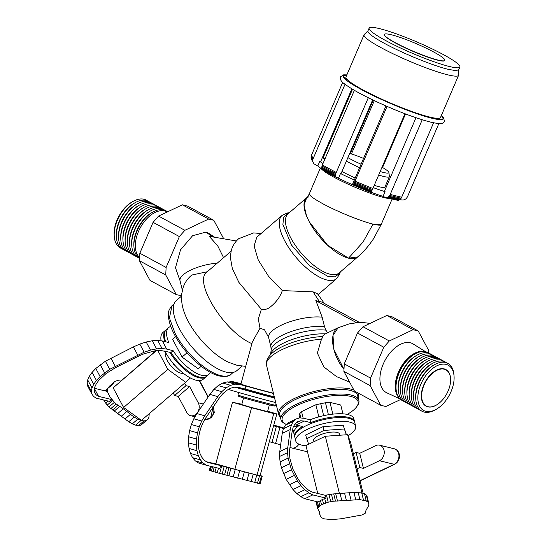 <?xml version="1.0" encoding="UTF-8"?>
<svg xmlns="http://www.w3.org/2000/svg" width="547" height="547" viewBox="0 0 547 547"><rect width="100%" height="100%" fill="white"/><g stroke="black" fill="none" stroke-linecap="round" stroke-linejoin="round"><path stroke-width="0.82" d="M384.356 197.665A39.083 4.827 -156.8 0 1 346.866 183.601A39.083 4.827 -156.8 0 1 321 168.394A39.083 4.827 23.2 0 0 346.866 183.601A39.083 4.827 23.2 0 0 384.356 197.665A39.083 4.827 23.2 0 0 390.23 198.664A39.083 4.827 -156.8 0 1 384.356 197.665M380.172 171.539A25.709 3.179 23.2 0 0 383.474 172.455A25.709 3.179 23.2 0 0 388.883 172.462L389.402 176.442A27.767 3.432 23.2 0 1 383.563 176.435A27.767 3.432 23.2 0 1 378.668 175.04A27.767 3.432 23.2 0 0 383.563 176.435A27.767 3.432 23.2 0 0 389.375 176.708L384.951 187.026A27.767 3.432 -156.8 0 1 379.139 186.753A27.767 3.432 -156.8 0 1 374.244 185.358M355.092 177.932A27.767 3.432 -156.8 0 1 341.971 171.464M346.395 161.139A27.767 3.432 23.2 0 0 359.509 167.614A27.767 3.432 23.2 0 1 346.395 161.139M397.833 200.352L398.756 200.161L387.31 197.364L386.387 197.563L397.833 200.352L385.471 197.501L383.044 196.352M386.387 197.563L385.471 197.501M398.756 200.161L399.645 199.723L388.192 196.934L387.31 197.364M399.645 199.723L400.445 199.074L388.999 196.277L388.192 196.934M400.445 199.074L401.136 198.233L389.683 195.443L388.999 196.277M401.136 198.233L401.662 197.248L390.216 194.458L389.683 195.443M422.229 119.759L390.216 194.458M401.662 197.248L433.58 122.781M438.865 123.547L407.412 196.934L406.086 198.759L404.11 199.867L401.854 200.024L400.007 199.429M322.005 169.071A45.251 5.593 -156.8 0 1 317.793 165.973L313.992 163.854L311.64 159.601L312.939 161.898L312.768 160.791L311.052 157.454L311.229 158.562M313.356 162.938L312.939 161.898M312.768 160.791L312.85 159.669L311.134 156.333L311.052 157.454M312.85 159.669L313.178 158.589L311.462 155.252L311.134 156.333M342.716 82.337L311.462 155.252M313.178 158.589L345.027 84.272M370.599 192.394L352.343 184.674A45.251 5.593 -156.8 0 1 338.477 178.213L322.716 170.103L336.118 177.105L335.796 176.407L321.923 168.9L322.245 169.597M336.59 177.611L336.118 177.105M335.796 176.407L335.646 175.553L321.773 168.038L321.923 168.9M335.646 175.553L335.673 174.582L321.8 167.074L321.773 168.038M335.673 174.582L335.872 173.543L322.005 166.035L321.8 167.074M335.872 173.543L336.241 172.496L322.374 164.982L322.005 166.035M354.374 90.323L322.374 164.982M336.241 172.496L368.288 97.735M370.845 192.223L371.167 191.826L353.266 184.537L352.938 184.941M371.167 191.826L371.557 191.218L353.656 183.936L353.266 184.537M371.557 191.218L371.987 190.438L354.087 183.156L353.656 183.936M371.987 190.438L372.445 189.522L354.538 182.233L354.087 183.156M372.445 189.522L372.897 188.51L354.989 181.221L354.538 182.233M387.044 106.433L354.989 181.221M372.897 188.51L404.944 113.735M338.477 178.213L340.487 173.522A45.251 5.593 23.2 0 0 354.36 179.984L385.943 105.954M372.657 99.869L341.027 173.659L340.487 173.522M351.858 88.833L320.658 161.632L319.804 161.283A45.251 5.593 23.2 0 0 322.942 163.656M386.572 183.245L387.632 183.819M405.518 113.954L382.558 167.519M373.266 187.642A45.251 5.593 23.2 0 0 385.067 191.669L384.418 191.313L415.966 117.721M352.514 89.223L323.003 158.069L325.116 158.582M385.067 191.669L383.057 196.359A45.251 5.593 -156.8 0 1 370.873 192.188M322.34 157.707L323.003 158.069M317.793 165.973L319.804 161.283M354.36 179.984L352.35 184.674M350.285 153.611L373.211 100.135M374.298 100.655L351.447 153.967M166.158 329.752A30.858 12.41 49.2 0 0 165.789 330.039A30.858 12.41 49.2 0 0 164.695 341.54M169.679 352.186A30.858 12.41 49.2 0 0 198.869 377.751A30.858 12.41 49.2 0 0 206.075 376.78A30.858 12.41 49.2 0 0 206.417 376.459M206.075 376.78L203.224 379.242A30.858 12.41 -130.8 0 1 196.017 380.206A30.858 12.41 -130.8 0 1 164.75 350.983M161.085 340.822A30.858 12.41 -130.8 0 1 162.931 332.501L165.789 330.039M173.837 364.152L173.549 364.398L174.944 365.403M172.722 362.846L173.549 364.398M347.208 414.4A39.083 12.896 166.2 0 0 356.781 406.612A39.083 12.896 166.2 0 0 350.572 396.39A39.083 12.896 166.2 0 0 300.522 403.912A39.083 12.896 166.2 0 0 285.671 424.11L284.529 423.508A40.109 13.237 -13.8 0 1 299.77 402.783A40.109 13.237 -13.8 0 1 351.14 395.071A40.109 13.237 166.2 0 0 306.04 400.363A40.109 13.237 166.2 0 0 280.967 419.624A40.109 13.237 166.2 0 0 284.584 423.535M285.671 424.11A39.083 12.896 166.2 0 0 286.272 424.404M280.967 419.624L279.811 414.906A40.109 13.237 -13.8 0 1 304.877 395.645A40.109 13.237 -13.8 0 1 349.977 390.353A40.109 13.237 -13.8 0 1 357.704 395.741L358.866 400.452A40.109 13.237 166.2 0 0 351.14 395.071A40.109 13.237 -13.8 0 1 357.512 405.553L356.781 406.612M357.478 405.601A40.109 13.237 166.2 0 0 358.866 400.452M293.671 426.263A39.083 12.896 166.2 0 0 297.759 426.564M313.944 441.709L313.663 440.574A13.367 4.41 -13.8 0 1 322.019 434.154A13.367 4.41 -13.8 0 1 337.055 432.39A13.367 4.41 -13.8 0 1 339.625 434.181L339.885 435.234M295.756 440.978L294.826 437.21A30.858 10.181 -13.8 0 1 314.115 422.393A30.858 10.181 -13.8 0 1 348.808 418.318A30.858 10.181 -13.8 0 1 354.75 422.462L355.68 426.236A30.858 10.181 166.2 0 0 349.731 422.093A30.858 10.181 166.2 0 0 315.038 426.161A30.858 10.181 166.2 0 0 295.756 440.978A30.858 10.181 166.2 0 0 301.698 445.121A30.858 10.181 166.2 0 0 306.012 445.791M348.042 435.74A30.858 10.181 166.2 0 0 355.68 426.236M308.624 444.26L305.616 435.015L323.065 426.646L343.167 425.238L346.449 434.769M343.167 425.238L346.292 434.783M306.539 438.783L323.995 430.421L344.097 429.012M323.065 426.646L323.995 430.421M251.969 343.653C224.434 332.234 192.428 280.734 207.272 271.75L191.929 275.004L190.588 276.085C186.999 279.401 184.483 283.325 183.026 287.859L181.761 293.712C181.221 299.223 181.795 304.658 183.471 310.012A46.283 18.612 49.2 0 0 228.496 362.251L237.09 365.321L245.726 366.353M270.895 346.825L268.584 337.383L264.55 329.82L260.023 328.166L252.338 341.978L240.912 384.117A19.542 0.376 15.2 0 0 252.707 387.679A19.542 0.376 15.2 0 0 273.404 393.204M349.622 382.079L336.596 376.657L323.79 366.866L317.349 353.02L321.486 339.167C322.751 337.41 322.956 336.535 322.108 336.555L324.74 334.176L338.012 327.81A27.767 14.017 64.4 0 0 333.752 348.883L333.902 349.471A27.767 14.017 64.4 0 0 343.981 369.348M350.545 389.026A41.141 13.572 166.2 0 0 304.289 394.455A41.141 13.572 166.2 0 0 278.58 414.209A41.141 13.572 166.2 0 0 280.296 416.896A41.141 13.572 166.2 0 1 300.194 395.987A41.141 13.572 166.2 0 1 350.545 389.026A41.141 13.572 166.2 0 1 353.957 390.148A41.141 13.572 166.2 0 0 350.545 389.026M235.107 387.187A30.858 0.595 15.2 0 0 274.594 398.038M275.715 402.571A30.858 0.595 -164.8 0 1 228.482 389.402M343.988 369.293L333.902 349.471A27.767 14.017 -115.6 0 1 333.752 348.883L333.02 335.42L338.108 327.79M338.586 327.571A27.767 14.017 64.4 0 0 338.012 327.81L349.15 323.906L356.788 322.723L363.7 322.627L370.093 323.386M220.667 465.572L219.86 468.547L206.52 465.292L203.217 463.159L200.455 459.931L198.329 455.726L196.934 450.707L196.318 445.073L196.517 439.05L197.508 432.868L199.265 426.783L201.706 421.026L204.749 415.823L217.809 396.623L221.754 391.679L226.082 387.85L230.615 385.307L235.142 384.158L239.47 384.445L231.579 382.189L238 383.755A30.858 0.595 15.2 0 0 245.89 386.018L245.083 388.992L238.663 387.426L234.725 387.16L230.608 388.206L226.492 390.517L222.554 393.997L218.971 398.489L205.891 417.71L203.163 422.38L200.961 427.556L199.375 433.026L198.472 438.578L198.274 443.993L198.807 449.073L200.038 453.6L201.918 457.415L204.38 460.362L207.327 462.311L221.706 465.853L219.662 473.401L260.174 483.774L262.218 476.232L260.153 475.405M274.32 396.903A30.858 0.595 -164.8 0 1 245.083 388.992M241.029 383.679A30.858 0.595 15.2 0 0 236.106 382.449A30.858 0.595 15.2 0 0 229.993 381.156A30.858 0.595 15.2 0 0 273.479 393.498M182.37 290.231L180.025 280.714A27.767 9.162 -13.8 0 1 190.725 270.109L190.766 270.088A27.767 9.162 -13.8 0 1 217.255 263.141M242.006 366.182L236.837 370.64A46.283 18.612 -130.8 0 1 226.027 372.09A46.283 18.612 -130.8 0 1 185.317 338.443A46.283 18.612 -130.8 0 1 176.401 300.529L181.577 296.071M233.207 372.411L231.176 374.162A45.251 18.201 -130.8 0 1 220.605 375.584A45.251 18.201 -130.8 0 1 175.04 333.273L169.399 317.937L172.079 305.609C166.773 312.296 168.941 313.185 168.626 317.862C169.474 324.323 172.387 331.585 177.372 339.646C187.84 356.767 206.404 373.068 219.251 375.96C225.555 376.938 229.528 376.343 231.169 374.162A45.251 18.201 -130.8 0 1 220.605 375.584A45.251 18.201 -130.8 0 1 175.04 333.273M175.525 336.535L172.565 339.229L182.048 357.075L198.274 368.801L201.2 366.285M187.067 352.753L182.048 357.075M175.58 336.631L172.565 339.229M236.386 240.981L209.227 236.318L217.733 245.87L223.573 257.692M180.004 280.604L175.484 267.757L180.496 249.883L192.599 235.702L205.891 232.126L208.831 233.371L214.656 237.248M261.056 233.528L253.664 232.913L238.704 238.677C234.957 242.02 232.468 246.047 231.231 250.745L230.294 257.124L232.345 268.598L238.895 282.409L261.377 309.301L258.314 319.01L260.023 328.166M317.486 293.718L313.089 291.845L282.3 290.587C280.31 296.508 276.604 301.725 271.189 306.245C268.297 308.959 265.028 309.978 261.377 309.301M282.3 290.587L268.468 276.173L258.266 260.044L254.082 245.945L256.864 237.145L282.067 215.422A41.757 16.793 49.2 0 0 290.108 249.63A41.757 16.793 49.2 0 0 326.839 279.989A41.757 16.793 49.2 0 0 336.59 278.683L339.749 273.938L340.268 271.982M289.014 212.968L287.64 213.453L283.592 217.303L282.902 224.475L291.517 245.07L309.479 265.671L328.432 276.693L335.195 276.823L339.359 273.452L340.043 272.174M340.651 271.038A39.083 15.719 -130.8 0 1 329.998 274.191A39.083 15.719 -130.8 0 1 295.578 245.726A39.083 15.719 -130.8 0 1 288.132 213.727M181.59 295.77L176.284 294.614L165.727 274.963L166.124 267.456L179.361 236.571L184.865 230.308L208.674 219.046L213.788 220.291L223.737 238.807M213.788 220.291L187.505 206.069L182.39 204.817L158.582 216.086L153.078 222.342L139.841 253.227L139.444 260.734L150.001 280.392L176.284 294.614M208.674 219.046L182.39 204.817M139.608 257.562A26.741 15.781 -61.6 0 1 140.182 227.976A26.741 15.781 -61.6 0 1 164.606 210.937A26.741 15.781 -61.6 0 1 166.363 211.545L167.273 211.969M139.574 258.334A27.193 16.054 -61.6 0 1 133.96 246.998A27.193 16.054 -61.6 0 1 152.88 212.038A27.193 16.054 -61.6 0 1 163.683 209.925A27.193 16.054 -61.6 0 1 167.532 211.846M133.96 246.998L133.871 245.753A25.757 15.2 -61.6 0 1 151.799 212.646L152.88 212.038M139.054 257.979A27.193 16.054 -61.6 0 1 131.765 245.808A27.193 16.054 -61.6 0 1 150.692 210.848A27.193 16.054 -61.6 0 1 161.495 208.742A27.193 16.054 -61.6 0 1 164.866 210.294M131.765 245.808L131.683 244.571A25.757 15.2 -61.6 0 1 149.605 211.457L150.692 210.848M136.866 256.796A27.193 16.054 -61.6 0 1 129.577 244.625A27.193 16.054 -61.6 0 1 148.504 209.665A27.193 16.054 -61.6 0 1 159.307 207.552A27.193 16.054 -61.6 0 1 162.678 209.104M129.577 244.625L129.495 243.381A25.757 15.2 -61.6 0 1 147.416 210.274L148.504 209.665M134.671 255.613A27.193 16.054 -61.6 0 1 127.389 243.442A27.193 16.054 -61.6 0 1 146.309 208.475A27.193 16.054 -61.6 0 1 157.112 206.369A27.193 16.054 -61.6 0 1 160.483 207.922M127.389 243.442L127.301 242.198A25.757 15.2 -61.6 0 1 145.222 209.084L146.309 208.475M132.483 254.423A27.193 16.054 -61.6 0 1 125.195 242.253A27.193 16.054 -61.6 0 1 144.121 207.292A27.193 16.054 -61.6 0 1 154.924 205.187A27.193 16.054 -61.6 0 1 158.295 206.739M125.195 242.253L125.113 241.008A25.757 15.2 -61.6 0 1 143.034 207.901L144.121 207.292M130.289 253.24A27.193 16.054 -61.6 0 1 123.007 241.07A27.193 16.054 -61.6 0 1 141.933 206.11A27.193 16.054 -61.6 0 1 152.736 203.997A27.193 16.054 -61.6 0 1 156.107 205.549M123.007 241.07L122.925 239.825A25.757 15.2 -61.6 0 1 140.846 206.718L141.933 206.11M128.101 252.058A27.193 16.054 -61.6 0 1 120.819 239.88A27.193 16.054 -61.6 0 1 139.738 204.92A27.193 16.054 -61.6 0 1 150.541 202.814A27.193 16.054 -61.6 0 1 153.912 204.366M120.819 239.88L120.73 238.642A25.757 15.2 -61.6 0 1 138.651 205.528L139.738 204.92M125.913 250.868A27.193 16.054 -61.6 0 1 118.624 238.697A27.193 16.054 -61.6 0 1 137.55 203.737A27.193 16.054 -61.6 0 1 148.353 201.624A27.193 16.054 -61.6 0 1 151.724 203.183M118.624 238.697L118.542 237.453A25.757 15.2 -61.6 0 1 136.463 204.346L137.55 203.737M123.718 249.685A27.193 16.054 -61.6 0 1 116.436 237.514A27.193 16.054 -61.6 0 1 135.362 202.547A27.193 16.054 -61.6 0 1 146.165 200.441A27.193 16.054 -61.6 0 1 149.536 201.993M116.436 237.514L116.354 236.27A25.757 15.2 -61.6 0 1 134.275 203.156L135.362 202.547M121.53 248.495A27.193 16.054 -61.6 0 1 114.248 236.325A27.193 16.054 -61.6 0 1 133.167 201.364A27.193 16.054 -61.6 0 1 143.97 199.258A27.193 16.054 -61.6 0 1 147.341 200.811M114.248 236.325L114.159 235.087A25.757 15.2 -61.6 0 1 132.08 201.973L133.167 201.364M165.727 274.963L139.444 260.734M166.124 267.456L139.841 253.227M179.361 236.571L153.078 222.342M184.865 230.308L158.582 216.086M239.47 384.445L245.89 386.018M274.519 397.703A19.542 0.376 -164.8 0 1 273.685 397.505A19.542 0.376 -164.8 0 1 252.605 391.925A19.542 0.376 -164.8 0 1 239.832 388.09L239.928 387.734M218.472 468.205L217.241 472.731L219.662 473.401M219.292 465.189L217.05 464.56L219.292 465.189M221.706 465.853L224.188 466.529L222.144 474.071M224.188 466.529L226.629 467.179L224.578 474.721M226.629 467.179L228.913 467.781L226.868 475.322M228.913 467.781L230.916 468.3L228.872 475.842M230.916 468.3L235.251 469.435L233.207 476.977M235.251 469.435L239.73 470.611L237.685 478.153M239.73 470.611L244.338 471.835L242.294 479.377M244.338 471.835L249.008 473.059L246.964 480.608M249.008 473.059L253.206 474.146L251.162 481.688M253.206 474.146L256.762 475.035L254.717 482.577M256.762 475.035L259.517 475.699L257.473 483.24M259.517 475.699L261.363 476.102L259.319 483.644M261.363 476.102L262.218 476.232M215.894 463.432L211.327 462.953M210.431 466.242L209.316 470.345L217.241 472.731M210.643 466.297L209.515 470.447M217.05 464.56L215.074 463.993L217.05 464.56M215.074 463.993L213.46 463.514L215.074 463.993M216.209 467.658L214.998 472.102M214.212 467.165L213.029 471.535M212.578 466.769L211.415 471.056M211.559 462.906L212.263 463.179M211.368 466.475L210.226 470.693M212.27 463.152L206.52 461.777M267.647 411.276L276.83 413.915L260.14 475.446L257.056 475.097L234.882 469.278L215.798 463.801L232.482 402.271L241.842 404.26M276.83 413.915L273.746 413.566L251.572 407.747L232.482 402.271M251.572 407.747L234.882 469.278M273.746 413.566L257.056 475.097M231.579 382.189L227.251 381.895L235.142 384.158M227.251 381.895L222.725 383.044L230.615 385.307M222.725 383.044L218.198 385.587L226.082 387.85M218.198 385.587L213.863 389.416L221.754 391.679M213.863 389.416L209.918 394.36L217.809 396.623M209.918 394.36L196.858 413.559L204.749 415.823M196.858 413.559L193.823 418.763L201.706 421.026M193.823 418.763L191.375 424.52L199.265 426.783M191.375 424.52L189.618 430.605L197.508 432.868M189.618 430.605L188.626 436.786L196.517 439.05M188.626 436.786L188.435 442.81L196.318 445.073M188.435 442.81L189.043 448.444L196.934 450.707M189.043 448.444L190.438 453.463L198.329 455.726M190.438 453.463L192.565 457.668L200.455 459.931M192.565 457.668L195.334 460.895L203.217 463.159M195.334 460.895L198.629 463.029L206.52 465.292M327.619 332.795L325.903 330.156A33.114 10.926 166.2 0 0 291.537 335.27A33.114 10.926 166.2 0 0 271.216 349.615L270.676 353.861M268.584 337.383A32.499 10.721 -13.8 0 1 281.158 325.253A32.499 10.721 -13.8 0 1 322.162 317.192L315.892 300.652L356.678 322.73M315.804 300.624L321.951 302.122M359.694 322.566L321.916 302.122M271.209 349.642A33.114 10.926 166.2 0 1 291.503 335.284A33.114 10.926 166.2 0 1 325.903 330.156L324.487 326.621L322.162 317.192M324.487 326.621A32.499 10.721 166.2 0 0 289.712 332.05A32.499 10.721 166.2 0 0 270.868 346.538L271.162 350.039M418.216 330.949L391.932 316.72L386.825 315.475L363.017 326.737L357.506 333L344.275 363.878L343.878 371.392L354.435 391.043L380.719 405.272L370.162 385.614L370.558 378.107L383.789 347.229L389.3 340.966L413.108 329.697L418.216 330.949L428.78 350.6L428.65 353.006M386.825 315.475L413.108 329.697M400.684 399.488L385.826 406.517L380.719 405.272M425.675 351.769L413.204 343.988A27.767 16.389 118.4 0 0 410.325 342.778A27.767 16.389 118.4 0 0 383.864 362.661A27.767 16.389 118.4 0 0 386.784 392.801L400.117 398.982M424.13 351.536A26.741 15.781 118.4 0 0 400.192 368.5A26.741 15.781 118.4 0 0 399.078 397.819M396.069 388.869L395.987 387.632A25.757 15.2 -61.6 0 1 413.908 354.518L414.995 353.909A27.193 16.054 118.4 0 0 396.069 388.869A27.193 16.054 118.4 0 0 403.351 401.04M429.169 353.355A27.193 16.054 118.4 0 0 425.798 351.803A27.193 16.054 118.4 0 0 414.995 353.909M431.357 354.538A27.193 16.054 118.4 0 0 427.986 352.986A27.193 16.054 118.4 0 0 417.183 355.099A27.193 16.054 118.4 0 0 398.257 390.059A27.193 16.054 118.4 0 0 405.546 402.23M433.545 355.728A27.193 16.054 118.4 0 0 430.174 354.169A27.193 16.054 118.4 0 0 419.371 356.282A27.193 16.054 118.4 0 0 400.452 391.242A27.193 16.054 118.4 0 0 407.734 403.412M435.74 356.911A27.193 16.054 118.4 0 0 432.369 355.359A27.193 16.054 118.4 0 0 421.566 357.464A27.193 16.054 118.4 0 0 402.64 392.425A27.193 16.054 118.4 0 0 409.929 404.602M437.928 358.094A27.193 16.054 118.4 0 0 434.557 356.541A27.193 16.054 118.4 0 0 423.754 358.654A27.193 16.054 118.4 0 0 404.828 393.614A27.193 16.054 118.4 0 0 412.117 405.785M440.116 359.283A27.193 16.054 118.4 0 0 436.745 357.731A27.193 16.054 118.4 0 0 425.942 359.837A27.193 16.054 118.4 0 0 407.023 394.797A27.193 16.054 118.4 0 0 414.305 406.968M442.311 360.466A27.193 16.054 118.4 0 0 438.94 358.914A27.193 16.054 118.4 0 0 428.137 361.027A27.193 16.054 118.4 0 0 409.211 395.987A27.193 16.054 118.4 0 0 416.499 408.158M444.499 361.656A27.193 16.054 118.4 0 0 441.128 360.097A27.193 16.054 118.4 0 0 430.325 362.21A27.193 16.054 118.4 0 0 411.399 397.17A27.193 16.054 118.4 0 0 418.687 409.341M446.687 362.839A27.193 16.054 118.4 0 0 443.316 361.287A27.193 16.054 118.4 0 0 432.513 363.393A27.193 16.054 118.4 0 0 413.594 398.353A27.193 16.054 118.4 0 0 420.875 410.53M454.058 376.254L453.976 375.01A27.193 16.054 118.4 0 0 445.511 362.47A27.193 16.054 118.4 0 0 434.708 364.582A27.193 16.054 118.4 0 0 415.782 399.542A27.193 16.054 118.4 0 0 424.246 412.082A27.193 16.054 118.4 0 0 435.05 409.97L436.137 409.361A25.757 15.2 118.4 0 0 454.058 376.254A25.757 15.2 118.4 0 0 446.044 364.377A25.757 15.2 118.4 0 0 420.882 384.185A25.757 15.2 118.4 0 0 425.908 411.358A25.757 15.2 118.4 0 0 436.137 409.361M450.14 384.575A20.82 12.287 118.4 0 0 445.887 369.56A20.82 12.287 118.4 0 0 444.109 368.883A20.82 12.287 118.4 0 0 424.438 383.44A20.82 12.287 118.4 0 0 426.065 406.175A20.82 12.287 118.4 0 0 427.836 406.859A20.82 12.287 118.4 0 0 440.964 401.532M434.708 364.582L433.621 365.191A25.757 15.2 118.4 0 0 415.699 398.298L415.782 399.542M432.513 363.393L431.433 364.001A25.757 15.2 118.4 0 0 413.505 397.115L413.594 398.353M430.325 362.21L429.238 362.818A25.757 15.2 118.4 0 0 411.317 395.925L411.399 397.17M428.137 361.027L427.05 361.635A25.757 15.2 118.4 0 0 409.129 394.743L409.211 395.987M425.942 359.837L424.862 360.446A25.757 15.2 118.4 0 0 406.934 393.56L407.023 394.797M423.754 358.654L422.667 359.263A25.757 15.2 118.4 0 0 404.746 392.37L404.828 393.614M421.566 357.464L420.479 358.073A25.757 15.2 118.4 0 0 402.558 391.187L402.64 392.425M419.371 356.282L418.284 356.89A25.757 15.2 118.4 0 0 400.363 389.997L400.452 391.242M417.183 355.099L416.096 355.707A25.757 15.2 118.4 0 0 398.175 388.814L398.257 390.059M363.017 326.737L389.3 340.966M357.506 333L383.789 347.229M344.275 363.878L370.558 378.107M343.878 371.392L370.162 385.614M270.601 354.531A34.967 11.542 166.2 0 1 290.423 340.138A34.967 11.542 166.2 0 1 325.315 333.902A34.967 11.542 166.2 0 0 271.1 352.972L270.143 354.996M358.196 397.731A41.141 13.572 166.2 0 0 358.476 394.551A41.141 13.572 166.2 0 0 357.581 392.746A41.141 13.572 166.2 0 1 358.196 397.724M357.629 398.257A40.109 13.237 166.2 0 0 349.977 390.353A40.109 13.237 166.2 0 0 301.575 396.869A40.109 13.237 166.2 0 0 281.049 417.101M249.008 398.394A19.542 0.376 -164.8 0 1 237.952 395.043L238.677 396.308A18.516 0.356 -164.8 0 0 250.936 399.973A18.516 0.356 -164.8 0 0 270.738 405.218A18.516 0.356 -164.8 0 0 274.403 405.997L275.667 405.272A19.542 0.376 -164.8 0 1 275.667 405.272A19.542 0.376 -164.8 0 1 271.797 404.452A19.542 0.376 -164.8 0 1 245.364 397.354L249.008 398.394A19.542 0.376 -164.8 0 1 237.952 395.037L238.636 392.5M276.044 403.898L275.667 405.265A19.542 0.376 -164.8 0 1 271.797 404.452A19.542 0.376 -164.8 0 1 245.364 397.354M269.384 404.883L267.558 411.59L250.492 407.214L241.753 404.589L243.572 397.881M426.257 405.997A20.567 12.143 -61.6 0 1 426.181 405.956A20.567 12.143 -61.6 0 1 424.575 383.495A20.567 12.143 -61.6 0 1 444.014 369.109A20.567 12.143 -61.6 0 1 445.764 369.779A20.567 12.143 -61.6 0 1 445.839 369.82M444.164 369.184A20.567 12.143 118.4 0 0 424.725 383.577A20.567 12.143 118.4 0 0 426.325 406.038A20.567 12.143 118.4 0 0 428.075 406.708A20.567 12.143 118.4 0 0 447.514 392.322A20.567 12.143 118.4 0 0 445.914 369.861A20.567 12.143 118.4 0 0 444.164 369.184M379.468 28.608A49.367 6.099 23.2 0 0 369.136 28.129A49.367 6.099 23.2 0 0 398.018 46.81A49.367 6.099 23.2 0 0 449.559 66.543A49.367 6.099 23.2 0 0 459.883 67.021A49.367 6.099 23.2 0 0 431.002 48.341A49.367 6.099 23.2 0 0 379.468 28.608M459.883 67.021L458.68 69.831L455.644 70.611L448.349 69.353C433.381 65.845 402.715 53.367 384.384 43.329A49.367 6.099 -156.8 0 1 367.933 30.94L369.136 28.129M384.384 43.329A49.367 6.099 -156.8 0 1 367.933 30.94M458.742 69.695L458.625 75.021A51.425 6.359 -156.8 0 1 447.802 74.836A51.425 6.359 -156.8 0 1 381.17 47.726A51.425 6.359 -156.8 0 1 364.213 34.55L367.994 30.796M444.848 60.355L444.766 60.546A32.909 4.068 -156.8 0 1 437.88 60.225A32.909 4.068 -156.8 0 1 403.522 47.069A32.909 4.068 -156.8 0 1 384.267 34.611L384.343 34.427A32.909 4.068 23.2 0 0 403.604 46.885A32.909 4.068 23.2 0 0 437.962 60.04A32.909 4.068 23.2 0 0 444.848 60.355A32.909 4.068 23.2 0 0 425.593 47.904A32.909 4.068 23.2 0 0 391.235 34.748A32.909 4.068 23.2 0 0 384.343 34.427M381.17 47.726A51.425 6.359 23.2 0 0 447.808 74.836A51.425 6.359 23.2 0 0 458.571 75.336A51.425 6.359 23.2 0 0 458.632 74.912M458.571 75.336L440.472 117.55A51.425 6.359 -156.8 0 1 429.716 117.051A51.425 6.359 -156.8 0 1 376.028 96.498A51.425 6.359 -156.8 0 1 345.943 77.038L363.994 34.912M361.273 89.496A54.509 6.735 23.2 0 0 431.898 118.234L439.952 119.622L443.302 118.761L441.354 115.499A54.509 6.735 23.2 0 1 443.302 118.761L443.302 118.761A54.509 6.735 23.2 0 1 431.898 118.234C415.364 114.357 381.505 100.58 361.273 89.496L347.27 80.901L343.099 75.814A54.509 6.735 23.2 0 0 361.273 89.496M346.825 74.98L343.099 75.814A54.509 6.735 23.2 0 1 346.825 74.98M430.291 121.988A54.509 6.735 -156.8 0 1 359.659 93.25M294.518 424.745L302.73 426.462A30.858 10.181 166.2 0 0 294.594 436.267L293.896 433.436A30.858 10.181 -13.8 0 1 299.059 425.566M296.194 418.94L288.187 422.783L285.384 425.156L283.367 428.752L282.218 433.415L279.763 451.569L279.538 456.492L280.105 461.948L281.432 467.733L286.163 479.35L292.987 489.524L296.857 493.558L300.829 496.662L304.754 498.734L318.101 501.989L322.436 499.432L326.108 498.153L312.761 494.898L308.836 492.826L304.864 489.722L300.994 485.688L297.377 480.888L291.489 469.77L288.105 458.112L287.544 452.649L287.77 447.733L290.225 429.58L291.373 424.916L293.39 421.313L296.194 418.94L299.647 417.901L303.619 418.229L310.04 419.795A30.858 10.181 -13.8 0 1 347.878 414.551A30.858 10.181 -13.8 0 1 353.82 418.694L354.518 421.518A30.858 10.181 166.2 0 0 348.576 417.375A30.858 10.181 166.2 0 0 310.737 422.626L304.31 421.053L300.706 420.759L297.561 421.703L295.018 423.863L293.178 427.132L292.139 431.378L289.678 449.545L289.472 453.962L289.972 458.865L292.994 469.34L298.259 479.35L301.493 483.685L308.535 490.174L312.063 492.068L325.41 495.322L331.42 494.085L353.95 492.403L361.731 492.922L364.48 493.797L366.312 495.042L367.14 496.594L368.897 503.76L368.692 505.565L365.964 510.399L365.437 513.093L361.895 515L341.171 518.754L331.694 519.65L324.35 518.857L321.889 517.859L320.378 516.512L319.38 511.616L317.698 508.676L317.916 507.76L321.506 504.724L328.221 502.18L333.185 501.25L359.933 499.616L366.244 500.963L368.076 502.208L368.897 503.76M294.594 436.267A30.858 10.181 166.2 0 0 294.744 436.732M310.04 419.795L310.737 422.626M342.969 413.833L340.747 405.006L329.971 402.373L325.465 402.742L315.858 404.753L301.541 411.618L299.79 413.566L299.113 415.378L299.735 417.908M325.465 402.742L328.419 414.742M320.672 403.556L323.653 415.658M329.971 402.373L332.863 414.134M340.747 405.006L342.921 413.833M299.79 413.566L300.884 418.004M301.541 411.618L303.161 418.188M315.858 404.753L318.833 416.855M320.439 500.389L321.506 504.724M322.436 499.432L323.503 503.766M318.792 501.408L319.858 505.743M324.713 498.57L325.78 502.905M304.754 498.734L312.761 494.898M300.829 496.662L308.836 492.826M296.857 493.558L304.864 489.722M292.987 489.524L300.994 485.688M289.377 484.724L297.377 480.888M286.163 479.35L294.17 475.514M283.483 473.613L291.489 469.77M281.432 467.733L289.438 463.897M280.105 461.948L288.105 458.112M279.538 456.492L287.544 452.649M279.763 451.569L287.77 447.733M282.218 433.415L290.225 429.58M283.367 428.752L291.373 424.916M285.384 425.156L293.39 421.313M354.6 422.004A30.858 10.181 166.2 0 0 354.518 421.518M296.31 424.896L304.31 421.053M296.043 422.988L300.706 420.759M317.431 501.825L318.648 506.768M316.392 501.572L317.916 507.76M317.698 508.676L315.947 501.462M318.853 510.686L319.886 514.871M366.312 495.042L368.076 502.208M364.48 493.797L366.244 500.963M361.731 492.922L363.495 500.088M358.169 492.45L359.933 499.616M353.95 492.403L355.714 499.568M349.246 492.779L351.01 499.944M344.61 493.298L346.374 500.464M340.097 493.674L341.861 500.833M335.742 493.886L337.499 501.045M333.725 493.927L335.489 501.093M331.42 494.085L333.185 501.25M328.959 494.454L330.723 501.62M326.456 495.014L328.221 502.18M326.108 498.153L325.41 495.322M363.119 493.367L350.586 442.414L347.639 434.687L325.328 436.253L339.461 493.702M325.328 436.253L305.951 445.538L317.739 493.456M347.639 434.687L361.991 493.004M213.18 407.002L210.622 417.764L207.58 419.31L210.657 417.771C213.952 414.243 214.704 410.441 212.913 406.359M178.213 396.39L174.602 395.508L186.014 385.676L189.624 386.558L178.213 396.39L186.842 412.616A8.226 6.564 -76.3 0 0 190.595 415.693A8.226 6.564 -76.3 0 0 195.997 414.188A8.226 6.564 -76.3 0 0 198.246 402.777L203.347 404.021M210.698 417.778L210.698 417.778A8.226 6.564 103.7 0 0 213.221 406.934A8.226 6.564 103.7 0 1 210.698 417.778A8.226 6.564 103.7 0 1 205.296 419.282L205.016 419.214M189.624 386.558L198.246 402.777M184.66 383.132L186.014 385.676M174.602 395.508L173.249 392.972M208.038 397.122L199.258 380.603M208.927 374.326L206.787 376.165A30.858 12.41 -130.8 0 1 199.58 377.136A30.858 12.41 -130.8 0 1 170.979 352.5L173.119 350.661A30.858 12.41 49.2 0 0 201.72 375.29A30.858 12.41 49.2 0 0 208.927 374.326A30.858 12.41 49.2 0 0 210.349 372.357M170.794 326.463A30.858 12.41 49.2 0 0 168.64 327.585A30.858 12.41 49.2 0 0 168.804 342.545L162.384 340.979L166.691 349.089L173.119 350.661M165.679 341.786A30.858 12.41 -130.8 0 1 166.5 329.424L168.64 327.585M183.197 373.191A13.367 5.374 -130.8 0 1 180.838 373.177A13.367 5.374 -130.8 0 1 169.693 364.316A13.367 5.374 -130.8 0 1 165.967 353.198M190.39 377.977L185.672 382.264L167.82 369.369L157.837 350.579M156.292 350.675L113.167 387.85L155.861 350.702M167.82 369.369L123.601 407.481L113.167 387.85M185.672 382.264L141.447 420.383L123.601 407.481M120.682 381.027L117.263 380.616L115.123 381.293L109.708 385.963L107.595 388.473M115.123 381.293L108.238 387.461M113.66 382.791L112.545 384.534L109.557 387.119M112.545 384.534L104.853 390.838M108.634 387.577L104.88 390.845M107.868 388.267L107.465 389.355L105.55 391.002M170.979 352.5L160.326 350.422L155.355 350.736L144.039 353.759L138.2 356.336L115.718 367.557L106.152 373.457L98.781 380.329L96.293 383.796L94.747 387.105L94.2 390.127L94.672 392.746L96.156 394.852L98.583 396.363L111.923 399.625L109.639 396.418L107.821 392.479L109.639 396.418L114.371 402.339L108.949 407.009L128.736 421.771L132.333 423.843L135.642 425.135L138.521 425.593L140.859 425.19L147.97 419.282L148.941 417.258L149.228 413.682M114.371 402.339L116.21 403.966L110.788 408.636M116.21 403.966L118.056 405.293L112.634 409.97M118.056 405.293L119.731 406.353L114.309 411.029M119.731 406.353L123.273 408.773L117.851 413.45M123.273 408.773L126.849 411.44L121.427 416.11M126.849 411.44L130.432 414.332L125.01 419.002M130.432 414.332L134.159 417.101L128.736 421.771M134.159 417.101L137.755 419.173L132.333 423.843M137.755 419.173L141.064 420.465L135.642 425.135M141.064 420.465L143.943 420.916L138.521 425.593M143.943 420.916L146.281 420.52L140.859 425.19M146.281 420.52L147.97 419.282M107.465 389.355L107.451 390.777L106.822 391.317M107.451 390.777L107.821 392.479L107.609 391.508L94.528 388.315M112.607 400.479L107.191 405.149L108.949 407.009M103.622 399.96L107.191 405.149M105.106 400.322L104.224 401.088M108.039 401.04L105.592 403.153M94.487 391.72L96.156 394.852M94.467 388.63L98.583 396.363M162.384 340.979L157.734 340.412L152.257 340.76L146.199 341.998L139.813 344.084L133.393 346.921L105.4 361.211L95.8 368.459L92.115 372.35L89.373 376.206L87.684 379.885L87.117 383.235L87.691 386.12L92.005 394.237L93.701 396.554L96.443 398.209L109.783 401.464L111.923 399.625M92.005 394.237L91.424 391.344L91.992 387.994L93.681 384.322L96.422 380.459L100.115 376.575L109.715 369.321L144.128 352.2L150.507 350.114L156.572 348.87L162.042 348.521L166.691 349.089M87.117 383.235L91.424 391.344M87.684 379.885L91.992 387.994M89.373 376.206L93.681 384.322M92.115 372.35L96.422 380.459M95.8 368.459L100.115 376.575M100.292 364.699L104.607 372.815M105.4 361.211L109.715 369.321M110.938 358.128L115.246 366.244M133.393 346.921L137.707 355.03M139.813 344.084L144.128 352.2M146.199 341.998L150.507 350.114M152.257 340.76L156.572 348.87M157.734 340.412L162.042 348.521M392.076 199.115L381.197 224.496L373.43 238.923C365.834 250.109 360.473 254.348 357.656 256.94L348.521 258.17L363.03 242.075L373.02 224.12L381.184 224.523A39.083 4.827 -156.8 0 1 373.02 224.12A39.083 4.827 -156.8 0 1 322.381 203.511L322.395 203.477A39.083 4.827 -156.8 0 1 309.37 193.672L320.385 167.97M307.585 197.098A39.083 15.719 49.2 0 0 306.635 197.775A39.083 15.719 49.2 0 0 304.125 207.122A39.083 15.719 49.2 0 0 306.532 215.962L309.281 221.829A39.083 15.719 49.2 0 0 357.67 256.981A39.083 15.719 49.2 0 0 358.203 256.461M357.67 256.981L339.126 272.967A39.083 15.719 -130.8 0 1 308.857 261.076A39.083 15.719 -130.8 0 1 285.582 223.108A39.083 15.719 -130.8 0 1 288.091 213.761L306.635 197.775M348.521 258.17L327.564 245.22L309.281 221.829M306.525 215.969L304.016 204.947L306.593 198.014L308.713 196.817M322.395 203.477A39.083 4.827 -156.8 0 1 309.376 193.652M347.899 157.639A25.709 3.179 23.2 0 0 360.979 164.189M388.883 172.462A25.709 3.179 23.2 0 0 382.025 167.211M363.468 158.391A25.709 3.179 23.2 0 0 349.697 153.434M379.55 445.183L394.25 448.772A8.226 6.564 103.7 0 1 398.701 453.695A8.226 6.564 103.7 0 1 394.155 464.307L379.454 460.718L363.44 468.396L359.823 467.514L356.111 452.431L359.728 453.313L375.741 445.634A8.226 6.564 -76.3 0 1 379.55 445.183A8.226 6.564 -76.3 0 1 384.001 450.106A8.226 6.564 -76.3 0 1 379.454 460.718M359.728 453.313L363.44 468.396M359.823 467.514L357.082 468.827M353.369 453.743L356.111 452.431M360.001 480.683L394.155 464.307A3.084 1.559 -115.6 0 0 394.729 464.246L360.049 480.881M306.429 451.555L306.334 451.535A8.226 6.564 103.7 0 0 307.462 451.678L306.04 451.46L307.455 451.651M273.603 425.819L283.503 428.506M294.156 430.933L292.372 430.421M283.811 427.966L273.794 425.094M292.228 431.009L293.958 431.508M291.407 447.89L291.394 447.884A8.226 6.564 -76.3 0 0 291.592 447.938A8.226 6.564 -76.3 0 0 298.86 444.15M291.394 447.884L289.958 447.473M280.679 444.814L269.295 441.702M272.003 442.475L276.31 426.598M279.92 427.481L275.613 443.357M278.58 414.209L266.512 365.191A41.141 13.572 -13.8 0 1 321.486 339.167M205.891 232.126L212.824 236.933M319.482 301.698L313.089 291.845M229.747 382.059L229.993 381.156M172.086 305.602L174.117 303.852M179.949 279.722L178.917 277.561L179.97 280.091M289.233 212.776L287.209 213.002L282.067 215.422M318.176 294.553L336.59 278.683M207.087 271.9L231.121 251.189M324.282 303.407L317.458 293.684M322.34 336.521C297.759 337.902 263.982 350.025 266.512 365.191M358.476 394.551L358.1 393.026M441.408 115.383L443.651 117.714L444.396 121.455C442.995 123.998 440.861 124.326 430.612 122.111C415.023 118.036 396.274 110.891 374.367 100.682C360.924 94.33 350.969 88.723 344.494 83.855C341.355 81.9 340.002 79.575 340.412 76.888L343.632 74.843L346.873 74.864M194.985 416.766L190.595 415.693M205.904 419.392L211.361 417.669L214.267 412.541L213.474 406.742M309.383 193.645L307.339 197.46M306.593 198.014L307.455 197.296M394.729 464.246C398.503 461.983 400.001 458.598 399.235 454.092C398.626 451.548 397.054 449.798 394.531 448.848M307.469 451.685L306.84 451.631M306.204 451.501L291.592 447.938M208.216 396.855L199.573 380.589"/></g></svg>
